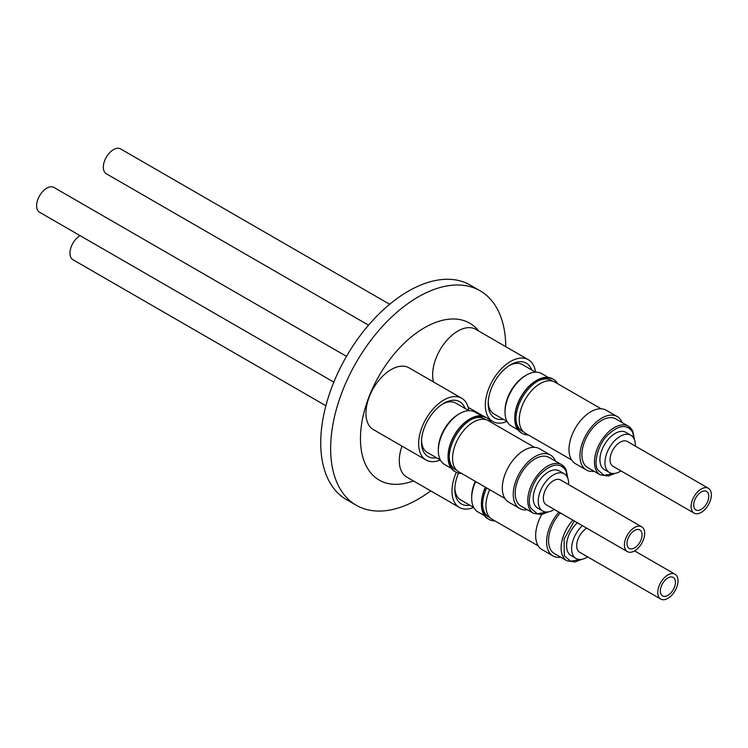 <?xml version="1.0" encoding="UTF-8"?>
<svg xmlns="http://www.w3.org/2000/svg" width="748" height="748" viewBox="0 0 748 748"><rect width="100%" height="100%" fill="white"/><g stroke="black" fill="none" stroke-linecap="round" stroke-linejoin="round"><path stroke-width="1.12" d="M574.333 521.001L564.104 538.981L564.301 555.773L570.687 561.234L580.906 559.429M567.47 477.486L565.918 470.66C560.252 462.311 551.893 463.321 540.869 473.68C531.856 482.357 526.442 501.282 530.958 508.331L537.335 513.783L547.555 511.987M634.173 438.983L632.621 432.157C626.946 423.807 618.596 424.808 607.572 435.168C598.559 443.845 593.136 462.769 597.652 469.819L604.038 475.279L614.258 473.475M80.064 235.629A14.334 8.275 120 0 0 70.742 248.261A14.334 8.275 120 0 0 72.949 259.715L325.876 405.743M667.889 577.942A10.659 6.152 -60 0 1 673.219 577.419A10.659 6.152 -60 0 1 674.855 585.965A10.659 6.152 -60 0 1 667.889 595.361A10.659 6.152 -60 0 1 662.56 595.885A10.659 6.152 -60 0 1 660.923 587.339A10.659 6.152 -60 0 1 667.889 577.942M586.759 528.172A14.334 8.275 120 0 0 577.447 540.804A14.334 8.275 120 0 0 579.653 552.258L660.718 599.064A14.334 8.275 -60 0 1 658.52 587.582A14.334 8.275 -60 0 1 667.889 574.95A14.334 8.275 -60 0 1 675.051 574.24A14.334 8.275 -60 0 1 677.249 585.721A14.334 8.275 -60 0 1 667.889 598.353A14.334 8.275 -60 0 1 660.718 599.064M582.365 525.629A21.496 12.407 120 0 0 576.063 558.466A21.496 12.407 120 0 0 586.815 557.4A21.496 12.407 120 0 0 587.657 556.886M577.334 522.73A21.496 12.407 120 0 0 571.042 555.558L576.063 558.466M560.346 512.922A28.087 16.222 120 0 0 554.371 553.548L566.937 560.804A28.087 16.222 120 0 1 562.748 556.11A28.087 16.222 120 0 1 572.912 520.178M558.878 512.071A30.846 17.802 120 0 0 552.987 555.932A30.846 17.802 120 0 0 560.738 557.223M541.748 514.521A30.846 17.802 120 0 0 542.048 549.612L552.987 555.932M489.706 489.678A29.527 17.045 120 0 0 492.034 519.215L538.242 545.89M482.563 504.311A29.237 16.877 120 0 0 488.612 516.905L490.127 517.784M485.527 487.266A31.21 18.017 120 0 0 481.413 504.479A31.21 18.017 120 0 0 487.874 518.766L489.024 519.43A31.21 18.017 -60 0 1 482.554 505.134A31.21 18.017 -60 0 1 486.677 487.93M485.34 487.163A30.266 17.475 120 0 0 481.413 503.703L481.413 504.479M475.616 481.544A30.266 17.475 120 0 0 471.679 498.084A30.266 17.475 120 0 0 477.953 511.941L484.536 515.746M454.859 488.145A28.489 16.447 120 0 0 460.731 499.954L473.727 507.453M471.679 498.084L471.679 496.635A28.489 16.447 -60 0 1 475.261 481.338M473.68 507.425A35.661 20.589 -60 0 1 459.375 507.443L406.678 477.018A35.661 20.589 -60 0 1 401.966 446.107M459.375 507.443A35.661 20.589 -60 0 1 456.317 472.325M346.502 356.357L53.931 187.449A14.334 8.275 120 0 0 46.759 188.159A14.334 8.275 120 0 0 37.4 200.782A14.334 8.275 120 0 0 39.597 212.273L333.823 382.135M634.538 530.5A10.659 6.152 -60 0 1 639.867 529.967A10.659 6.152 -60 0 1 641.504 538.513A10.659 6.152 -60 0 1 634.538 547.91A10.659 6.152 -60 0 1 629.208 548.443A10.659 6.152 -60 0 1 627.572 539.897A10.659 6.152 -60 0 1 634.538 530.5M641.7 526.798L560.626 479.992A14.334 8.275 120 0 0 553.464 480.693A14.334 8.275 120 0 0 544.105 493.325A14.334 8.275 120 0 0 546.302 504.807L627.376 551.622A14.334 8.275 -60 0 1 625.178 540.131A14.334 8.275 -60 0 1 634.538 527.508A14.334 8.275 -60 0 1 641.7 526.798A14.334 8.275 -60 0 1 643.897 538.28A14.334 8.275 -60 0 1 634.538 550.911A14.334 8.275 -60 0 1 627.376 551.622M568.639 484.611A21.496 12.407 120 0 0 564.216 473.783A21.496 12.407 120 0 0 553.464 474.849A21.496 12.407 120 0 0 539.42 493.792A21.496 12.407 120 0 0 542.721 511.015A21.496 12.407 120 0 0 553.464 509.949A21.496 12.407 120 0 0 554.315 509.435M564.216 473.783L559.186 470.875A21.496 12.407 120 0 0 548.443 471.941A21.496 12.407 120 0 0 534.39 490.884A21.496 12.407 120 0 0 537.69 508.116L542.721 511.015M567.826 478.346L566.143 469.697L561.673 464.704L549.107 457.449A28.087 16.222 120 0 0 535.063 458.842A28.087 16.222 120 0 0 516.709 483.591A28.087 16.222 120 0 0 521.019 506.097L533.586 513.352A28.087 16.222 120 0 1 529.397 508.668A28.087 16.222 120 0 1 547.63 466.098A28.087 16.222 120 0 1 561.673 464.704A28.087 16.222 120 0 1 565.853 469.389M555.474 461.123A30.846 17.802 120 0 0 550.481 455.065A30.846 17.802 120 0 0 535.063 456.589A30.846 17.802 120 0 0 514.914 483.769A30.846 17.802 120 0 0 519.645 508.481A30.846 17.802 120 0 0 527.387 509.781M550.481 455.065L539.542 448.744A30.846 17.802 120 0 0 524.114 450.277A30.846 17.802 120 0 0 503.965 477.448A30.846 17.802 120 0 0 508.696 502.16L519.645 508.481M534.418 447.313L488.21 420.628A29.527 17.045 120 0 0 473.447 422.096A29.527 17.045 120 0 0 454.158 448.108A29.527 17.045 120 0 0 458.683 471.773L504.891 498.449M449.221 456.869A29.237 16.877 120 0 0 455.261 469.464L456.776 470.333M461.581 473.437A31.21 18.017 -60 0 1 455.672 471.979A31.21 18.017 -60 0 1 449.202 457.692A31.21 18.017 -60 0 1 471.277 419.46L471.277 419.46A31.21 18.017 -60 0 1 486.883 417.917A31.21 18.017 -60 0 1 491.109 422.302M486.013 419.693L484.498 418.824A29.237 16.877 120 0 0 470.567 419.89M486.883 417.917L485.742 417.253A31.21 18.017 120 0 0 470.127 418.796A31.21 18.017 120 0 0 470.127 418.805A31.21 18.017 120 0 0 448.061 457.028A31.21 18.017 120 0 0 454.522 471.315L455.672 471.979M469.464 419.189L470.127 418.805L469.464 419.189A30.266 17.475 120 0 0 448.061 456.261L448.061 457.028M464.985 408.417A31.64 18.27 120 0 0 443.854 403.275L443.854 403.275A31.64 18.27 120 0 0 421.479 442.031A31.64 18.27 120 0 0 436.495 457.767M468.874 410.661L455.869 403.153A28.489 16.447 120 0 0 442.713 403.976M438.328 450.642L438.328 449.193A28.489 16.447 -60 0 1 458.477 414.299L459.73 413.569A30.266 17.475 120 0 0 438.328 450.642A30.266 17.475 120 0 0 444.602 464.499L451.184 468.295M421.507 440.694A28.489 16.447 120 0 0 427.379 452.503L440.376 460.011M458.477 414.299L459.73 413.569A30.266 17.475 120 0 1 474.868 412.073L481.45 415.869M440.329 459.983A35.661 20.589 -60 0 1 426.023 459.992L373.327 429.576A35.661 20.589 -60 0 1 367.866 401.003A35.661 20.589 -60 0 1 391.157 369.577A35.661 20.589 -60 0 1 408.988 367.81L461.684 398.235A35.661 20.589 -60 0 1 468.818 410.633M426.023 459.992A35.661 20.589 -60 0 1 420.563 431.428A35.661 20.589 -60 0 1 443.854 400.002A35.661 20.589 -60 0 1 461.684 398.235M389.671 304.268L120.624 148.936A14.334 8.275 120 0 0 113.462 149.647A14.334 8.275 120 0 0 104.103 162.279A14.334 8.275 120 0 0 106.3 173.76L368.549 325.165M701.241 491.988A10.659 6.152 -60 0 1 706.57 491.464A10.659 6.152 -60 0 1 708.206 500.01A10.659 6.152 -60 0 1 701.241 509.407A10.659 6.152 -60 0 1 695.902 509.93A10.659 6.152 -60 0 1 694.275 501.384A10.659 6.152 -60 0 1 701.241 491.988M708.403 488.285L627.329 441.479A14.334 8.275 120 0 0 620.167 442.19A14.334 8.275 120 0 0 610.798 454.821A14.334 8.275 120 0 0 612.995 466.303L694.069 513.109A14.334 8.275 -60 0 1 691.872 501.628A14.334 8.275 -60 0 1 701.241 488.996A14.334 8.275 -60 0 1 708.403 488.285A14.334 8.275 -60 0 1 710.6 499.767A14.334 8.275 -60 0 1 701.241 512.399A14.334 8.275 -60 0 1 694.069 513.109M635.342 446.107A21.496 12.407 120 0 0 630.91 435.271A21.496 12.407 120 0 0 620.167 436.336A21.496 12.407 120 0 0 606.123 455.28A21.496 12.407 120 0 0 609.414 472.512A21.496 12.407 120 0 0 620.167 471.446A21.496 12.407 120 0 0 621.008 470.931M630.91 435.271L625.889 432.372A21.496 12.407 120 0 0 615.137 433.438A21.496 12.407 120 0 0 601.093 452.381A21.496 12.407 120 0 0 604.393 469.604L609.414 472.512M634.528 439.843L632.845 431.194L628.376 426.192L615.81 418.936A28.087 16.222 120 0 0 601.766 420.329A28.087 16.222 120 0 0 583.412 445.079A28.087 16.222 120 0 0 587.713 467.594L600.279 474.849A28.087 16.222 120 0 1 596.1 470.155A28.087 16.222 120 0 1 614.332 427.585A28.087 16.222 120 0 1 628.376 426.192A28.087 16.222 120 0 1 632.556 430.885M622.177 422.611A30.846 17.802 120 0 0 617.184 416.552A30.846 17.802 120 0 0 601.766 418.085A30.846 17.802 120 0 0 581.617 445.256A30.846 17.802 120 0 0 586.339 469.978A30.846 17.802 120 0 0 594.08 471.268M617.184 416.552L606.235 410.241A30.846 17.802 120 0 0 590.817 411.765A30.846 17.802 120 0 0 570.668 438.945A30.846 17.802 120 0 0 575.399 463.657L586.339 469.978M601.121 408.801L554.904 382.125A29.527 17.045 120 0 0 540.15 383.584A29.527 17.045 120 0 0 520.86 409.605A29.527 17.045 120 0 0 525.386 433.26L571.594 459.936M515.914 418.356A29.237 16.877 120 0 0 521.964 430.951L523.478 431.83M528.284 434.934A31.21 18.017 -60 0 1 522.375 433.475A31.21 18.017 -60 0 1 515.905 419.179A31.21 18.017 -60 0 1 537.98 380.956L537.98 380.956A31.21 18.017 -60 0 1 553.585 379.404A31.21 18.017 -60 0 1 557.802 383.799M552.716 381.19L551.201 380.311A29.237 16.877 120 0 0 537.27 381.377M553.585 379.404L552.435 378.75A31.21 18.017 120 0 0 536.83 380.293L536.83 380.293A31.21 18.017 120 0 0 514.755 418.525A31.21 18.017 120 0 0 521.225 432.812L522.375 433.475M536.166 380.676L536.83 380.293L536.166 380.676A30.266 17.475 120 0 0 514.755 417.749L514.755 418.525M531.688 369.905A31.64 18.27 120 0 0 510.557 364.772L510.557 364.772A31.64 18.27 120 0 0 488.182 403.527A31.64 18.27 120 0 0 503.198 419.254M535.568 372.149L522.572 364.65A28.489 16.447 120 0 0 509.407 365.463M505.031 412.129L505.031 410.68A28.489 16.447 -60 0 1 525.18 375.786L526.433 375.057A30.266 17.475 120 0 0 505.031 412.129A30.266 17.475 120 0 0 511.295 425.986L517.887 429.791M488.21 402.19A28.489 16.447 120 0 0 494.082 413.99L507.079 421.498M525.18 375.786L526.433 375.057A30.266 17.475 120 0 1 541.571 373.561L548.153 377.366M433.569 382.004A35.661 20.589 -60 0 1 457.86 331.065A35.661 20.589 -60 0 1 475.691 329.307L528.387 359.732A35.661 20.589 -60 0 1 535.521 372.121M507.032 421.47A35.661 20.589 -60 0 1 492.726 421.489A35.661 20.589 -60 0 1 487.257 392.915A35.661 20.589 -60 0 1 510.557 361.49A35.661 20.589 -60 0 1 528.387 359.732M413.42 480.908A90.573 52.295 -60 0 1 360.704 432.082A90.573 52.295 -60 0 1 424.509 327.718A90.573 52.295 -60 0 1 478.814 331.102M477.467 412.681A90.573 52.295 -60 0 1 477.159 413.392M430.708 490.884A123.822 71.49 -60 0 1 418.207 499.14A123.822 71.49 -60 0 1 356.3 505.274A123.822 71.49 -60 0 1 337.311 406.042A123.822 71.49 -60 0 1 418.207 296.928A123.822 71.49 -60 0 1 480.123 290.794A123.822 71.49 -60 0 1 505.76 346.67M356.3 505.274L346.38 499.542A123.822 71.49 -60 0 1 327.4 400.32A123.822 71.49 -60 0 1 408.296 291.206A123.822 71.49 -60 0 1 470.202 285.072L480.123 290.794M494.933 520.889A31.21 18.017 -60 0 1 489.024 519.43M458.533 473.11A31.64 18.27 120 0 0 454.831 489.482A31.64 18.27 120 0 0 469.847 505.209M468.145 407.295L484.021 416.458M488.435 419.011L492.726 421.489M615.174 473.353L608.292 476.037L600.279 474.849M548.48 511.856L541.599 514.549L533.586 513.352M634.585 550.874L675.051 574.24M581.832 559.308L574.95 561.991L566.937 560.804"/></g></svg>
